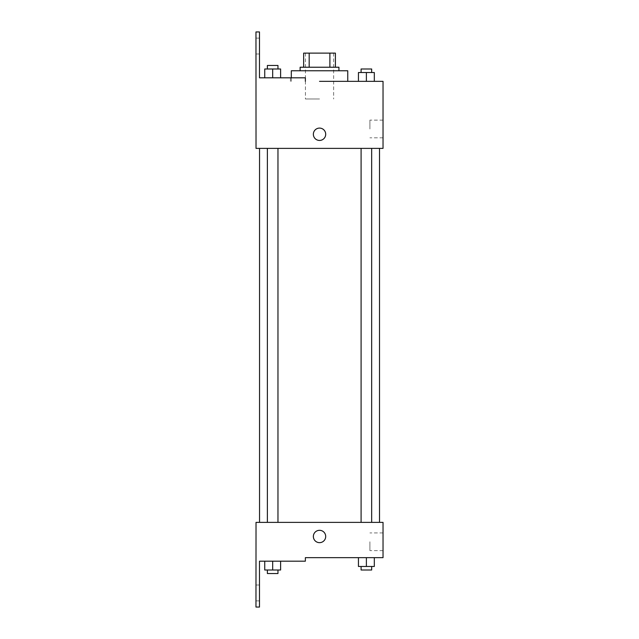 <?xml version="1.0" encoding="UTF-8"?>
<svg xmlns="http://www.w3.org/2000/svg" width="639" height="639" viewBox="0 0 639 639"><rect width="100%" height="100%" fill="white"/><g stroke="black" fill="none" stroke-linecap="round" stroke-linejoin="round"><path stroke-width="0.48" stroke-dasharray="3.19 2.4" d="M319.532 98.989L305.418 98.989L319.532 98.989M319.532 53.117L305.418 53.117L319.532 53.117M329.884 67.231L329.884 53.117L335.403 53.117L335.403 67.231L309.18 67.231L335.403 67.231M329.884 53.117L303.653 53.117M309.18 67.231L303.653 67.231L309.18 67.231L309.18 53.117M338.934 67.231L300.122 67.231M300.122 70.761L338.934 70.761L300.122 70.761M291.304 70.761L347.752 70.761M347.752 81.345L319.532 81.345M374.318 81.345L358.447 81.345L374.318 81.345L358.447 81.345L374.318 81.345L358.447 81.345L374.318 81.345L358.447 81.345L358.447 72.526L374.318 72.526L361.091 72.526L371.674 72.526L366.387 72.526L366.387 81.345L358.447 81.345L374.318 81.345L366.387 81.345L366.387 72.526L374.318 72.526L374.318 81.345L374.318 72.526M366.387 148.384L361.091 148.384L366.387 148.384M272.677 148.384L267.382 148.384L272.677 148.384M383.033 81.345L383.033 148.384L256.023 148.384L255.967 31.95L259.49 31.95L259.49 77.814L305.362 77.814L290.457 77.814L305.362 77.814L305.362 81.345M319.532 148.384L259.546 148.384L319.532 148.384M256.023 140.444L256.023 128.096L256.023 140.444M383.033 128.974L383.033 137.824L383.033 128.974M325.706 134.27A6.174 6.174 0 0 0 316.441 128.918A6.174 6.174 0 0 0 316.441 139.614A6.174 6.174 0 0 0 325.706 134.27A6.174 6.174 0 0 1 316.441 139.614A6.174 6.174 0 0 1 316.441 128.918A6.174 6.174 0 0 1 325.706 134.27M369.909 128.974L369.909 120.124L369.909 128.974M313.358 134.27A6.174 6.174 0 0 0 322.615 139.614A6.174 6.174 0 0 0 322.615 128.918A6.174 6.174 0 0 0 313.358 134.27M255.967 46.064L255.967 38.124L255.967 46.064M264.738 77.814L280.609 77.814L264.738 77.814L280.609 77.814L264.738 77.814L272.677 77.814L272.677 68.996L264.738 68.996L277.965 68.996L264.738 68.996L264.738 77.814L272.677 77.814L264.738 77.814L264.738 68.996L264.738 77.814L280.609 77.814L272.677 77.814L272.677 68.996L280.609 68.996L267.382 68.996L280.609 68.996L280.609 77.814L280.609 68.996M259.49 46.064L259.49 38.124L259.49 46.064M319.532 522.375L259.546 522.375L319.532 522.375M366.387 522.375L361.091 522.375L366.387 522.375M272.677 522.375L267.382 522.375L272.677 522.375M383.033 522.375L256.023 522.375L255.967 607.05L259.49 607.05L259.49 561.186L305.362 561.186L305.362 557.655L383.033 557.655L383.033 522.375M256.023 542.663L256.023 530.314L256.023 542.663M374.318 566.474L374.318 557.655L374.318 566.474L366.387 566.474L374.318 566.474L366.387 566.474L366.387 557.655L374.318 557.655L358.447 557.655L374.318 557.655L358.447 557.655L374.318 557.655L358.447 557.655L374.318 557.655L366.387 557.655L366.387 566.474L358.447 566.474L358.447 557.655L358.447 566.474L371.674 566.474L358.447 566.474L358.447 557.655M383.033 541.776L383.033 550.626L383.033 541.776M325.706 536.488A6.174 6.174 0 0 0 316.441 531.137A6.174 6.174 0 0 0 316.441 541.832A6.174 6.174 0 0 0 325.706 536.488A6.174 6.174 0 0 1 316.441 541.832A6.174 6.174 0 0 1 316.441 531.137A6.174 6.174 0 0 1 325.706 536.488M313.358 536.488A6.174 6.174 0 0 0 322.615 541.832A6.174 6.174 0 0 0 322.615 531.137A6.174 6.174 0 0 0 313.358 536.488M369.909 541.776L369.909 550.626L369.909 541.776M255.967 592.936L255.967 584.997L255.967 592.936M280.609 570.004L280.609 561.186L280.609 570.004L272.677 570.004L280.609 570.004L272.677 570.004L272.677 561.186L264.738 561.186L280.609 561.186L264.738 561.186L280.609 561.186L264.738 561.186L280.609 561.186L264.738 561.186L280.609 561.186L272.677 561.186L272.677 570.004L264.738 570.004L264.738 561.186L264.738 570.004L277.965 570.004L264.738 570.004L264.738 561.186M259.49 592.936L259.49 584.997L259.49 592.936M361.091 566.474L361.091 570.004L371.674 570.004L361.091 570.004L371.674 570.004L371.674 566.474L361.091 566.474L371.674 566.474M366.387 566.474L366.387 557.655M267.382 570.004L267.382 573.534L277.965 573.534L267.382 573.534L277.965 573.534L277.965 570.004L267.382 570.004L277.965 570.004M272.677 570.004L272.677 561.186M361.091 72.526L361.091 68.996L371.674 68.996L361.091 68.996L371.674 68.996L371.674 72.526M358.447 81.345L358.447 72.526L358.447 81.345M366.387 81.345L366.387 72.526M267.382 68.996L267.382 65.466L277.965 65.466L267.382 65.466L277.965 65.466L277.965 68.996M272.677 77.814L272.677 68.996M305.418 53.117L305.418 98.989M333.638 53.117L333.638 98.989M291.304 81.345L291.304 77.814M383.033 120.124L369.909 120.124M383.033 137.824L369.909 137.824M290.457 81.345L290.457 77.814M259.49 38.124L255.967 38.124M259.49 54.003L255.967 54.003M277.965 522.375L277.965 148.384M267.382 522.375L267.382 148.384M371.674 522.375L371.674 148.384M361.091 522.375L361.091 148.384M383.033 532.926L369.909 532.926M383.033 550.626L369.909 550.626M259.49 584.997L255.967 584.997M259.49 600.876L255.967 600.876"/><path stroke-width="0.96" d="M309.18 67.231L309.18 53.117L303.653 53.117L303.653 67.231L303.653 53.117M309.18 53.117L335.403 53.117L335.403 67.231M329.884 67.231L329.884 53.117M300.122 70.761L300.122 67.231L338.934 67.231L338.934 70.761M366.387 81.345L366.387 72.526L358.447 72.526L358.447 81.345L347.752 81.345L347.752 70.761L291.304 70.761L291.304 77.814M319.532 81.345L383.033 81.345L374.318 81.345L374.318 72.526L366.387 72.526M313.358 134.27A6.174 6.174 0 0 1 322.615 128.918A6.174 6.174 0 0 1 322.615 139.614A6.174 6.174 0 0 1 313.358 134.27M305.362 81.345L305.362 77.814L259.49 77.814L259.49 31.95L255.967 31.95L256.023 148.384L383.033 148.384L383.033 81.345M256.023 522.375L383.033 522.375L383.033 557.655L305.362 557.655L305.362 561.186L259.49 561.186L259.49 607.05L255.967 607.05L256.023 522.375M313.358 536.488A6.174 6.174 0 0 1 322.615 531.137A6.174 6.174 0 0 1 322.615 541.832A6.174 6.174 0 0 1 313.358 536.488M358.447 557.655L358.447 566.474L374.318 566.474L374.318 557.655L374.318 566.474M366.387 566.474L366.387 557.655M371.674 566.474L371.674 570.004L361.091 570.004L361.091 566.474M264.738 561.186L264.738 570.004L280.609 570.004L280.609 561.186L280.609 570.004M272.677 570.004L272.677 561.186M277.965 570.004L277.965 573.534L267.382 573.534L267.382 570.004M374.318 81.345L374.318 72.526M371.674 72.526L371.674 68.996L361.091 68.996L361.091 72.526M264.738 77.814L264.738 68.996L280.609 68.996L280.609 77.814L280.609 68.996M272.677 77.814L272.677 68.996M277.965 68.996L277.965 65.466L267.382 65.466L267.382 68.996M379.51 522.375L379.51 148.384M259.546 522.375L259.546 148.384M361.091 148.384L361.091 522.375M371.674 148.384L371.674 522.375M277.965 522.375L277.965 148.384M267.382 522.375L267.382 148.384"/></g></svg>
